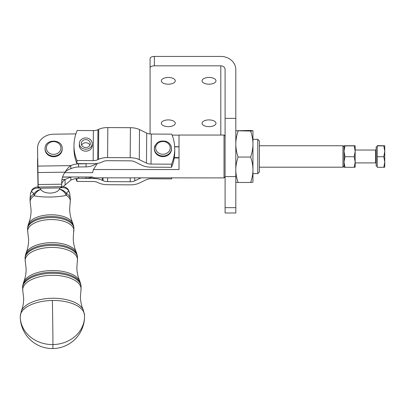<?xml version="1.0" encoding="UTF-8"?>
<svg xmlns="http://www.w3.org/2000/svg" width="405" height="405" viewBox="0 0 405 405"><rect width="100%" height="100%" fill="white"/><g stroke="black" fill="none" stroke-linecap="round" stroke-linejoin="round"><path stroke-width="0.61" d="M84.529 315.53A32.142 15.527 178.9 0 0 84.523 315.262L84.523 315.262A32.142 15.527 178.9 0 0 52.392 300.475A32.142 15.527 178.9 0 0 20.25 316.467A32.142 15.527 178.9 0 0 20.25 316.487L20.25 316.487A32.142 15.527 178.9 0 0 20.25 316.513M238.105 131.048C236.555 135.7 235.791 140.034 235.806 144.048C235.791 148.068 236.555 152.401 238.105 157.054L250.654 157.054C252.204 152.401 252.968 148.068 252.953 144.048C252.968 140.034 252.204 135.7 250.654 131.048L252.953 130.759L250.654 130.471L235.806 130.759L250.654 131.048M252.953 130.754L252.953 169.766C252.968 165.837 252.204 161.6 250.654 157.054M344.989 156.715L344.032 162.01L344.032 145.76L344.989 145.881L344.032 151.298L344.989 156.715L354.218 156.715L355.175 151.298L354.218 145.881L355.175 145.754L344.032 145.754M355.175 145.76L355.175 162.01L354.218 156.715M384.75 162.01L383.793 156.715L384.75 151.298L384.75 167.189L383.793 167.305L384.75 162.01M377.247 166.116L376.179 166.116L376.179 146.828L377.247 146.828M171.507 149.121A8.571 7.508 180 0 1 170.819 152.072A8.571 7.508 180 0 1 161.215 156.477A8.571 7.508 180 0 1 154.361 149.121L154.361 148.503A8.571 7.508 -0 0 0 159.565 155.404A8.571 7.508 -0 0 0 170.819 151.45A8.571 7.508 -0 0 0 171.507 148.503L171.507 149.121M53.227 156.72A8.571 7.508 180 0 1 45.066 149.222L45.066 148.6A8.571 7.508 -0 0 0 53.227 156.097A8.571 7.508 -0 0 0 62.203 148.959A8.571 7.508 -0 0 0 62.213 148.6L62.213 149.222A8.571 7.508 180 0 1 53.227 156.72M92.213 143.578L92.213 145.547A6.429 5.629 180 0 1 92.213 145.587A6.429 5.629 180 0 1 85.47 151.171A6.429 5.629 180 0 1 79.355 145.547L79.355 143.578A6.429 5.629 -0 0 0 85.47 149.197A6.429 5.629 -0 0 0 92.213 143.578A6.429 5.629 -0 0 0 86.093 137.953A6.429 5.629 -0 0 0 79.355 143.578M89.92 145.127A4.501 3.939 -0 0 0 85.784 142.742A4.501 3.939 -0 0 0 81.648 145.127M90.28 143.765A4.501 3.939 180 0 1 85.673 147.516A4.501 3.939 180 0 1 81.284 143.578A4.501 3.939 180 0 1 81.289 143.385A4.501 3.939 180 0 1 85.89 139.634A4.501 3.939 180 0 1 90.285 143.578A4.501 3.939 180 0 1 90.28 143.765M168.298 126.638A6.966 3.367 0 0 1 161.332 123.277A6.966 3.367 0 0 1 168.298 119.91A6.966 3.367 0 0 1 175.264 123.277A6.966 3.367 0 0 1 168.298 126.638M209.015 126.638A6.966 3.367 0 0 1 202.054 123.277A6.966 3.367 0 0 1 209.015 119.91A6.966 3.367 0 0 1 215.981 123.277A6.966 3.367 0 0 1 209.015 126.638M168.298 84.194A6.966 3.367 0 0 1 161.332 80.833A6.966 3.367 0 0 1 168.298 77.466A6.966 3.367 0 0 1 175.264 80.833A6.966 3.367 0 0 1 168.298 84.194M209.015 84.194A6.966 3.367 0 0 1 202.054 80.833A6.966 3.367 0 0 1 209.015 77.466A6.966 3.367 0 0 1 215.981 80.833A6.966 3.367 0 0 1 209.015 84.194M151.338 57.044A4.288 2.071 180 0 0 150.083 58.507L150.083 67.893A4.288 2.071 0 0 1 151.338 66.425A4.288 2.071 0 0 1 154.366 65.823L220.806 65.823A4.288 3.751 0 0 1 225.094 69.574L225.094 212.989L235.806 212.989L235.806 69.574A15 13.137 0 0 0 220.806 56.437L154.366 56.437A4.288 2.071 180 0 0 151.338 57.044M344.032 146.828L342.959 145.76L342.959 167.189L259.382 167.189M75.902 133.883L53.354 134.212A16.073 14.074 -0 0 0 42.069 138.5A16.073 14.074 -0 0 0 37.549 148.281A16.073 14.074 -0 0 0 37.549 148.519L38.207 187.029M37.549 148.519L38.151 187.029L37.549 159.909A16.073 14.074 180 0 1 37.549 159.676L37.549 162.78A16.073 14.074 0 0 0 37.549 163.018L38.04 187.029M37.549 159.676A16.073 14.074 180 0 1 37.67 157.94M225.094 136.115L224.021 135.042L224.021 177.906L93.388 177.815L92.629 176.995L62.588 176.995M172.15 135.133L179.015 135.133M224.021 135.042L179.015 135.042L179.015 169.533L93.388 169.533L92.629 172.646L64.754 172.646M257.772 173.618L259.382 172.014L259.382 140.935L257.772 139.33L257.772 173.618L252.953 173.618M174.656 146.701L179.015 146.701M97.438 163.382L93.388 169.533M179.015 157.96L174.251 157.96M61.778 186.685L61.712 182.645A17.147 17.142 -23.2 0 1 65.104 172.16C66.906 169.012 68.815 166.83 70.829 165.615A17.147 15.01 180 0 1 78.57 163.873L86.068 163.762A17.147 15.01 -0 0 0 87.617 163.676M63.2 186.69A17.147 8.859 179.4 0 1 65.104 184.999L65.048 179.491A17.147 8.859 -0.6 0 0 61.732 183.981M70.86 176.995A17.147 15.01 0 0 0 70.829 177.01L70.829 180.114A17.147 15.01 180 0 1 78.57 178.372L86.068 178.261A17.147 15.01 0 0 0 92.639 177.01M61.95 179.536L65.048 179.491L70.829 177.01L62.542 177.132M70.829 180.114L65.104 184.999M96.598 163.509A17.147 15.01 180 0 1 86.068 166.87L78.57 166.976A17.147 15.01 -0 0 0 70.829 168.723L70.829 165.615L37.883 166.096M37.549 151.622A16.073 14.074 180 0 1 37.549 151.389L37.549 148.281M65.048 172.039C67.24 170.252 69.164 169.148 70.829 168.723M65.342 171.73L65.104 172.16L37.994 172.555M174.722 148.893L174.722 152.002A49.294 43.163 180 0 1 174.307 157.601A49.294 43.163 180 0 1 171.523 167.295L171.523 164.187A49.294 43.163 0 0 0 174.722 148.893A49.294 43.163 0 0 0 171.76 134.166L151.268 134.04A6.429 3.103 0.5 0 1 146.721 133.103L139.512 129.575A12.859 6.212 -179.5 0 0 130.42 127.702L107.821 127.565A12.859 6.212 -179.5 0 0 98.729 129.327L97.949 129.701A6.429 3.103 0.5 0 1 93.403 130.582L77.193 130.486A49.294 43.163 0 0 0 73.993 145.775A49.294 43.163 0 0 0 76.955 160.507L76.955 163.615A49.294 43.163 180 0 1 73.993 148.883L73.993 145.775M179.015 157.601L174.307 157.601M174.666 146.858L179.015 146.858M171.523 164.187L151.03 164.065A6.429 3.103 0.5 0 1 146.483 163.129L139.274 159.6A12.859 6.212 -179.5 0 0 130.177 157.727L107.583 157.591A12.859 6.212 -179.5 0 0 98.491 159.352L97.711 159.722A6.429 3.103 0.5 0 1 93.165 160.608L76.955 160.507M76.955 163.615L93.165 163.711A12.859 6.212 -179.5 0 0 102.257 161.949L103.037 161.575A6.429 3.103 0.5 0 1 107.583 160.694L130.177 160.831A6.429 3.103 0.5 0 1 134.728 161.767L141.937 165.296A12.859 6.212 -179.5 0 0 151.03 167.169L171.523 167.295M171.973 177.815A49.294 43.163 180 0 1 171.523 178.888L151.03 178.762A6.429 3.103 -179.5 0 0 146.483 179.648L139.274 183.085A12.859 6.212 0.5 0 1 130.177 184.847L107.583 184.71A12.859 6.212 0.5 0 1 98.491 182.837L97.711 182.458A6.429 3.103 -179.5 0 0 93.165 181.516L76.955 181.42A49.294 43.163 180 0 1 75.907 178.59M80.858 178.337L93.165 178.413A12.859 6.212 0.5 0 1 102.257 180.286L103.037 180.67A6.429 3.103 -179.5 0 0 107.583 181.607L130.177 181.744A6.429 3.103 -179.5 0 0 134.728 180.863L141.117 177.815M76.955 178.463L76.955 181.42M171.523 178.888L171.523 177.815M150.083 133.979L150.083 67.893M384.75 145.76L384.75 151.298L383.793 145.881L384.75 145.754L377.247 145.638L377.247 156.715L383.793 156.715M377.247 156.715L377.247 167.305L383.793 167.305M377.247 145.881L383.793 145.881M344.989 145.881L354.218 145.881M344.989 167.305L344.032 167.189L344.032 162.01L344.989 167.305L354.218 167.305L355.175 162.01L355.175 167.189L354.218 167.305M238.105 157.054C236.555 161.6 235.791 165.837 235.806 169.766C235.791 173.689 236.555 177.927 238.105 182.478L250.654 182.478C252.204 177.927 252.968 173.689 252.953 169.766L252.948 182.194M252.953 182.184L250.654 182.478M238.105 182.478L235.806 182.184M31.954 189.904L33.033 188.684C34.891 187.383 36.384 186.832 37.513 187.039L40.176 188.234L40.804 189.51A8.571 7.052 150.3 0 0 34.045 193.787L31.438 191.388A4.288 3.549 -145.6 0 1 31.954 189.904A4.288 3.549 -145.6 0 1 31.96 189.904A4.288 3.549 -145.6 0 1 31.975 189.879M33.033 188.684A4.288 3.27 48.2 0 0 32.182 190.279C34.116 188.315 36.779 187.631 40.176 188.234L59.975 187.945C63.337 187.247 65.99 187.849 67.944 189.758A4.288 3.306 130.8 0 0 67.063 188.224C65.139 186.978 63.631 186.462 62.532 186.675L59.975 187.945L59.419 189.236A8.571 7.087 26.9 0 1 66.293 193.317A20.189 9.75 -1.1 0 1 70.318 198.551L70.222 201.943A20.093 9.705 178.9 0 0 66.258 195.316C62.41 196.288 57.09 196.86 50.301 197.043C43.487 197.058 38.105 196.643 34.157 195.782A20.093 9.705 178.9 0 0 30.228 202.708L30 199.316A20.189 9.75 -1.1 0 1 34.045 193.787A8.571 5.954 56.7 0 0 34.157 195.782A8.571 6.353 131.2 0 1 40.804 189.51C43.978 194.385 56.487 194.233 59.419 189.236A8.571 6.419 46.4 0 1 66.258 195.316A8.571 6.04 -57.9 0 0 66.293 193.317L68.698 190.846L67.944 189.758M32.182 190.279L31.438 191.388A19.642 9.487 178.9 0 0 30.446 194.02L31.96 189.904M68.156 189.424A4.288 3.569 145.1 0 1 68.172 189.444L68.172 189.444A4.288 3.569 145.1 0 1 68.698 190.846A19.642 9.487 178.9 0 1 69.675 193.276L70.318 198.551M28.072 225.732A22.609 10.92 -1.1 0 1 28.497 223.914A22.609 10.92 -1.1 0 1 50.671 214.792A22.609 10.92 -1.1 0 1 72.758 223.069L73.766 226.638A23.105 11.158 178.9 0 0 50.706 216.472A23.105 11.158 178.9 0 0 27.626 227.519L27.53 228.638A23.222 11.213 -1.1 0 1 50.726 217.541A23.222 11.213 -1.1 0 1 73.902 227.757L73.239 238.383C73.386 243.38 74.398 247.936 76.282 252.052L77.35 255.849A26.138 12.621 178.9 0 0 51.268 244.347A26.138 12.621 178.9 0 0 25.156 256.841L25.059 257.96A26.254 12.676 -1.1 0 1 51.288 245.415A26.254 12.676 -1.1 0 1 77.492 256.962L77.38 260.785A26.158 12.636 178.9 0 0 51.324 247.43A26.158 12.636 178.9 0 0 25.318 261.782L26.128 268.626C26.168 273.542 25.348 278.033 23.667 282.103A28.674 13.846 -1.1 0 1 51.789 270.54A28.674 13.846 -1.1 0 1 79.8 281.035L80.934 285.054A29.165 14.089 178.9 0 0 51.825 272.221A29.165 14.089 178.9 0 0 22.685 286.163L22.589 287.282A29.282 14.145 -1.1 0 1 51.845 273.289A29.282 14.145 -1.1 0 1 81.076 286.168L80.959 290.208A29.19 14.099 178.9 0 0 51.88 275.304A29.19 14.099 178.9 0 0 22.862 291.317L23.652 298.024C23.692 302.788 22.913 307.137 21.308 311.06A31.625 15.274 -1.1 0 1 52.341 298.267A31.625 15.274 -1.1 0 1 83.263 309.886L84.523 315.262A32.147 32.147 0 0 1 84.544 316.416A32.147 28.148 -0 0 1 52.934 344.564A32.147 0.258 -90.8 0 0 52.397 300.89M21.308 311.06L20.25 316.487A32.147 32.147 0 0 0 52.868 348.563A32.147 0.258 -90.8 0 0 52.934 344.564A32.147 28.148 180 0 1 20.25 316.467M376.179 149.511L375.643 150.042L375.643 162.901L355.175 162.901M160.071 153.748A7.285 6.379 180 0 1 156.234 145.375A7.285 6.379 180 0 1 165.797 142.013A7.285 6.379 180 0 1 169.634 150.387A7.285 6.379 180 0 1 160.071 153.748M155.049 145.552A8.571 7.508 -0 0 0 154.361 148.503C155.56 142.373 159.524 140.014 166.247 141.431C169.573 142.828 171.33 145.182 171.507 148.503M60.917 148.286A7.285 6.379 180 0 1 53.288 154.351A7.285 6.379 180 0 1 46.362 147.673A7.285 6.379 180 0 1 53.992 141.608A7.285 6.379 180 0 1 60.917 148.286M45.077 148.24A8.571 7.508 -0 0 0 45.066 148.6L45.077 148.225C45.117 138.55 62.699 138.93 62.213 148.6M235.806 207.659L225.094 207.659M235.806 118.366L225.094 118.366M37.549 163.018L37.549 159.909M86.068 178.261L86.068 176.995M78.57 178.372L78.57 176.995M86.068 163.762L86.068 166.87M78.57 163.873L78.57 166.976M61.737 184.199L38.166 184.543M151.03 164.065L151.268 134.04M93.165 160.608L93.403 130.582M97.711 159.722L97.949 129.701M98.491 159.352L98.729 129.327M107.583 157.591L107.821 127.565M130.177 157.727L130.42 127.702M139.274 159.6L139.512 129.575M146.483 163.129L146.721 133.103M134.749 177.815L134.728 180.863M130.213 177.815L130.177 181.744M107.614 177.815L107.583 181.607M103.057 177.815L103.037 180.67M102.278 177.815L102.257 180.286M93.17 177.699L93.165 178.413M220.806 135.042L220.806 65.823M225.094 176.6L235.806 176.6M154.366 65.823L154.366 56.437M25.611 254.942A25.642 12.383 -1.1 0 1 26.082 253.009A25.642 12.383 -1.1 0 1 51.227 242.666A25.642 12.383 -1.1 0 1 76.282 252.052M73.801 231.371A23.125 11.168 178.9 0 0 50.767 219.556A23.125 11.168 178.9 0 0 27.773 232.242L28.598 239.233C28.644 244.23 27.808 248.822 26.082 253.009L25.156 256.841M52.868 348.563A32.147 32.147 0 0 0 84.544 316.416M225.094 176.833L224.021 177.906M257.772 139.33L252.953 139.33M344.032 166.116L342.959 167.189M259.382 145.76L342.959 145.76M375.643 162.901L376.179 163.438M375.643 150.042L355.175 150.042M83.258 309.886C81.511 306.018 80.565 301.705 80.423 296.941L80.959 290.208M22.862 291.317L22.589 287.282M80.934 285.054L81.076 286.168M23.667 282.103L22.685 286.163M79.8 281.035C77.968 277.03 76.975 272.575 76.828 267.664L77.38 260.785M25.318 261.777L25.059 257.96M77.35 255.849L77.492 256.962M27.773 232.242L27.53 228.638M73.766 226.638L73.902 227.757M30.228 202.708L31.069 209.836C31.124 214.923 30.264 219.616 28.497 223.909L27.626 227.519M30.446 194.02L30 199.316M67.063 188.224L68.172 189.444L69.675 193.276M72.758 223.069C70.829 218.842 69.797 214.184 69.65 209.101L70.222 201.943M37.513 187.039L62.532 186.675"/></g></svg>
